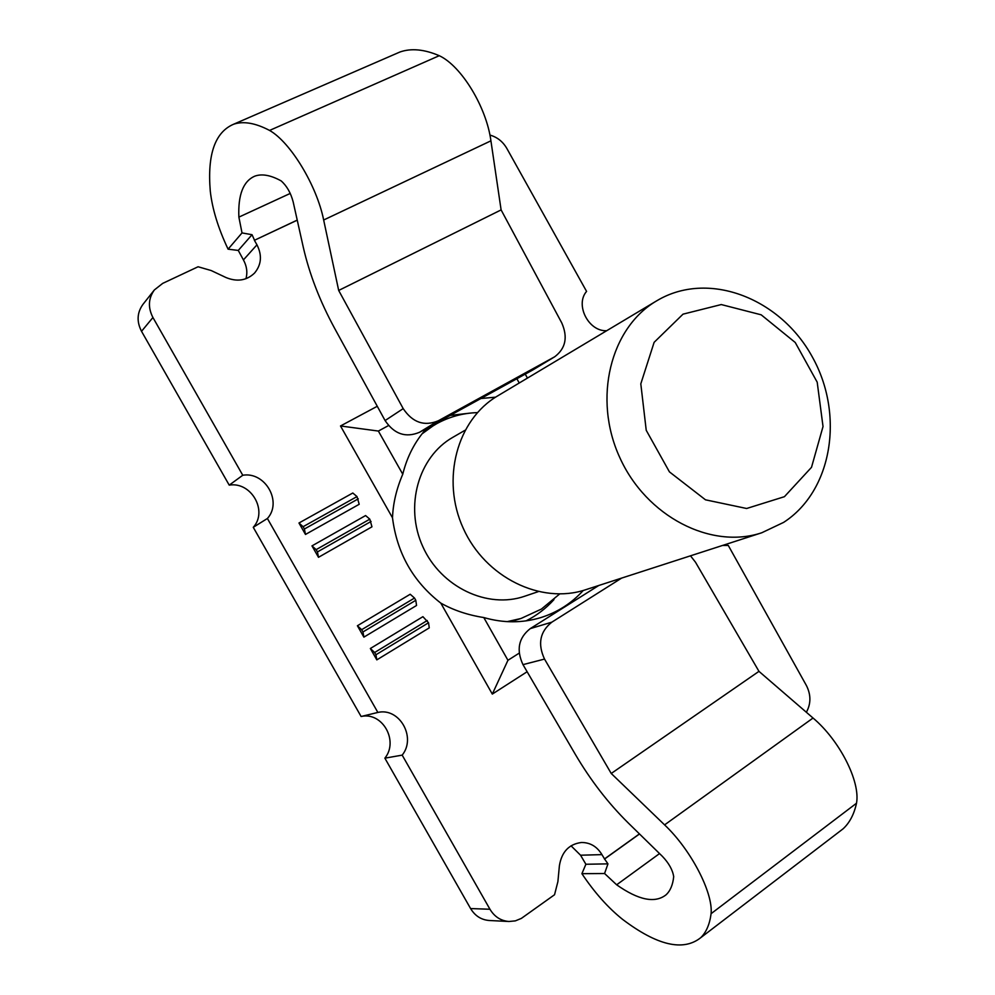<?xml version="1.0" encoding="UTF-8"?>
<svg xmlns="http://www.w3.org/2000/svg" width="995" height="995" viewBox="0 0 995 995"><rect width="100%" height="100%" fill="white"/><g stroke="black" fill="none" stroke-linecap="round" stroke-linejoin="round"><path stroke-width="1.49" d="M477.413 412.614C463.011 413.062 449.504 416.731 436.867 423.596L424.119 431.27M510.522 621.775L520.982 618.492L541.417 609.077L559.663 593.965M433.472 425.562L422.029 433.857M507.201 621.639L520.982 618.492M464.963 430.313L452.787 437.352C418.422 456.829 404.293 506.343 422.838 546.69C440.984 587.224 487.538 609.226 524.825 596.192L538.158 591.677M656.613 300.876L497.637 395.91C457.066 419.629 440.773 479.354 463.272 528.357C485.311 577.56 540.981 604.649 585.558 589.761L761.784 532.76L783.6 522.4C832.442 490.945 844.568 414.492 812.343 356.981C780.826 299.06 710.604 270.963 659.511 299.209L656.613 300.876C610.433 327.79 592.672 398.473 619.711 457.401C646.24 516.567 711.114 549.775 761.784 532.76M683.018 314.159L654.125 342.33L640.805 383.846L646.228 430.3L669.436 471.879L705.48 499.813L746.636 508.495L784.421 496.692L811.51 467.327L823.027 426.532L817.193 382.179L795.241 342.491L761.187 314.818L721.263 304.557L683.018 314.159M639.499 833.972L604.587 858.996L601.938 854.618L580.558 855.215L585.893 864.257L581.901 873.685L604.574 873.51L616.651 884.804L659.548 853.573M621.626 578.095L551.839 622.161C539.937 631.626 537.499 643.927 544.526 659.076L611.228 773.476L664.585 824.88C690.766 849.531 713.216 892.552 711.089 913.684C709.684 924.392 706.201 932.414 700.642 937.763C683.117 951.606 657.086 945.461 622.559 919.355C608.044 907.738 594.5 892.515 581.901 873.685M639.437 833.897L604.413 858.996M604.587 858.996L607.957 863.859L604.574 873.51M616.651 884.804C638.529 900.176 654.996 903.522 666.041 894.828C670.282 890.923 672.844 884.878 673.702 876.682C672.645 869.928 668.876 863.15 662.371 856.334L628.355 823.064C608.181 803.139 590.445 780.13 575.135 754.048L522.984 664.635C516.131 649.872 518.544 637.857 530.248 628.616L598.779 585.483M690.48 555.819L695.493 562.212L758.961 671.351L813.039 718.029C839.593 740.342 860.551 781.572 856.508 803.226C854.108 814.233 849.643 822.753 843.138 828.785L837.778 832.877M806.36 712.271C811.062 703.714 811.062 694.784 806.398 685.505L728.278 545.447L722.569 545.447M489.926 135.071C497.177 137.111 502.811 141.551 506.816 148.392L586.577 291.398C574.812 304.781 588.605 331.733 606.689 330.713M297.244 220.169L254.397 240.305L297.231 220.106M601.938 854.618C597.012 846.521 590.184 842.479 581.453 842.491C569.065 844.083 561.715 851.807 559.401 865.662L557.896 881.632L554.538 894.741L521.343 918.41L515.348 920.872L508.98 921.494C500.846 920.848 494.503 916.768 489.963 909.256L402.179 755.13C416.569 737.407 399.48 707.346 377.864 712.432L267.394 518.494C282.58 501.878 265.267 471.443 242.768 475.249L152.931 317.517C147.832 307.592 148.305 298.413 154.349 289.968L162.683 283.388L198.092 266.759L211.214 270.553L225.89 277.493C237.071 282.095 246.623 280.615 254.546 273.065C261.449 264.745 262.257 255.329 256.959 244.82L254.397 240.305M377.267 406.283L340.501 425.972L392.503 517.81C396.993 553.158 413.087 581.59 440.81 603.119L492.314 694.087L527.126 671.737M527.449 378.088L525.236 374.132M376.819 659.872L370.351 648.504L422.912 616.676L428.534 622.77L429.268 627.87L376.819 659.872L375.936 654.772L428.534 622.77M363.884 637.136L357.404 625.755L410.201 594.251L414.517 598.045L415.786 600.296L416.557 605.47L363.884 637.136L362.964 631.962L415.786 600.296M318.487 557.312L311.982 545.882L365.588 515.559L369.804 519.179L371.968 526.815L318.487 557.312L317.442 551.926L371.085 521.442M305.477 534.452L298.973 523.009L352.802 493.01L357.006 496.58L359.195 504.291L305.477 534.452L304.408 529.004L358.287 498.843M580.558 855.215L571.03 845.8M402.179 755.13L384.866 758.165L470.598 908.559C475.038 915.885 481.244 919.865 489.229 920.499L508.98 921.494M384.866 758.165C398.995 740.852 382.304 711.524 361.11 716.5L253.265 527.313C268.14 511.057 251.25 481.369 229.223 485.137L141.526 331.31C136.551 321.621 137.024 312.654 142.944 304.383L154.349 289.968M245.989 278.712C247.655 272.356 246.81 266.088 243.427 259.919L238.278 250.429L228.091 249.173C218.216 228.315 212.283 208.975 210.281 191.139C207.221 154.486 215.007 132.173 233.626 124.226C243.414 120.917 255.392 122.982 269.57 130.432C290.577 142.273 316.82 185.692 323.661 220.007L338.686 290.453L403.199 408.622L385.09 420.562L334.656 328.387C319.917 301.274 309.47 274.247 303.288 247.27L293.164 201.885C290.801 192.906 286.809 185.916 281.187 180.916C270.739 175.145 261.946 173.565 254.807 176.152C243.253 181.165 237.942 194.809 238.875 217.121L290.241 193.428M450.188 415.412L469.416 413.199M553.966 599.599C545.981 608.467 536.678 615.557 526.056 620.868M238.875 217.121L242.021 232.917L252.033 234.708L254.509 240.181M242.021 232.917L228.091 249.173M395.264 54.041L399.915 52.014C411.122 48.058 424.231 49.277 439.255 55.695C461.456 65.993 486.493 107.211 490.921 140.83L501.107 209.908L561.765 322.927C568.008 337.181 565.658 348.449 554.725 356.757L438.335 420.773C424.305 426.619 412.589 422.564 403.199 408.622M440.81 603.119C453.509 610.246 467.849 615.059 483.794 617.547C503.333 623.168 522.35 623.181 540.857 617.584C557.424 612.36 571.565 603.318 583.257 590.47M519.191 653.143L507.947 660.282L492.314 694.087M507.947 660.282L483.794 617.547M516.865 378.734L519.241 382.988M758.961 671.351L611.228 773.476M856.508 803.226L711.089 913.684M439.255 55.695L269.57 130.432M501.107 209.908L338.686 290.453M385.09 420.562C394.256 434.131 405.724 438.049 419.48 432.303L532.984 369.866L554.737 356.757M242.768 475.249L229.223 485.137M267.394 518.494L253.265 527.313M377.864 712.432L361.11 716.5M426.656 428.36C415.089 441.208 407.129 456.506 402.764 474.217L378.374 431.059L340.501 425.972M378.374 431.059L388.535 425.549M402.764 474.217C396.47 488.893 393.05 503.42 392.503 517.81M495.597 397.167L480.896 398.522M370.351 648.504L374.642 652.496L427.253 620.519M374.642 652.496L375.936 654.772M357.404 625.755L361.67 629.686L414.517 598.045M361.67 629.686L362.964 631.962M311.982 545.882L316.136 549.638L369.804 519.179M316.136 549.638L317.442 551.926M298.973 523.009L303.102 526.703L357.006 496.58M303.102 526.703L304.408 529.004M252.033 234.708L238.278 250.429M607.957 863.859L585.893 864.257M544.526 659.076L522.984 664.635M813.039 718.029L664.585 824.88M490.921 140.83L323.661 220.007M152.931 317.517L141.526 331.31M489.963 909.256L470.598 908.559M551.839 622.161L530.248 628.616M554.016 357.168L532.984 369.866M438.335 420.773L419.48 432.303M256.959 244.82L243.427 259.919M843.138 828.785L700.642 937.763M399.915 52.014L233.626 124.226"/></g></svg>

